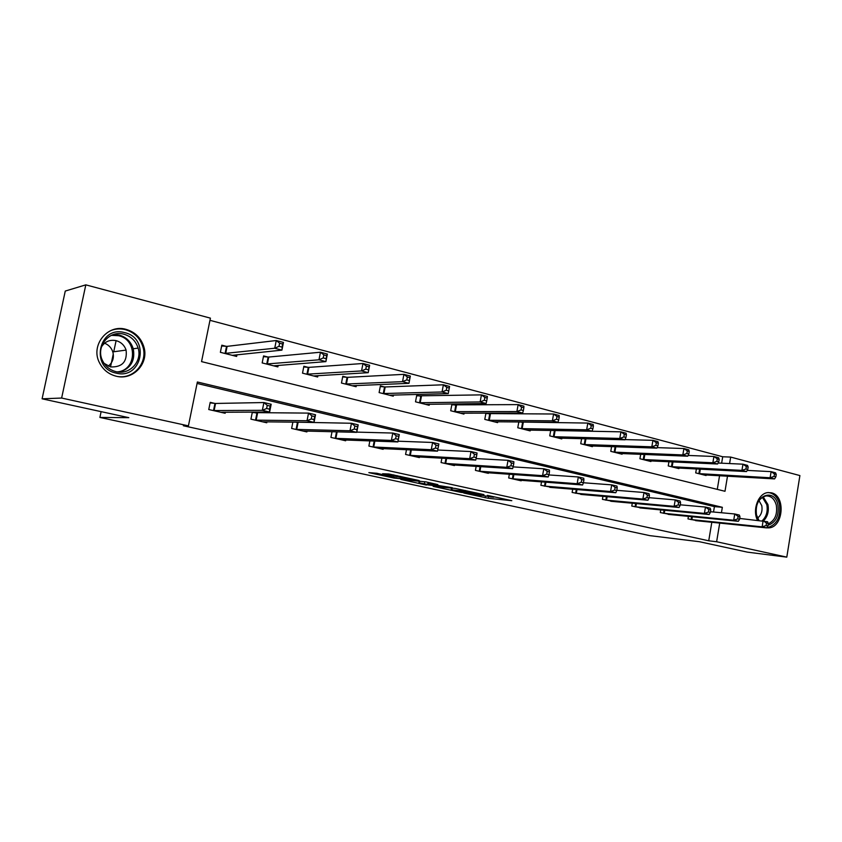 <?xml version="1.0" encoding="UTF-8"?>
<svg xmlns="http://www.w3.org/2000/svg" width="842" height="842" viewBox="0 0 842 842"><rect width="100%" height="100%" fill="white"/><g stroke="black" fill="none" stroke-linecap="round" stroke-linejoin="round"><path stroke-width="1.26" d="M463.805 493.044L488.307 498.296L511.799 500.674L487.36 495.359L493.717 497.212L490.907 496.959L475.414 494.18L480.95 495.97L463.805 493.044M126.037 329.359C135.215 332.074 141.193 338.031 143.971 347.209C148.96 363.691 132.91 380.7 116.196 376.206C108.776 374.311 103.25 369.912 99.609 363.018C90.01 345.599 107.46 323.696 126.037 329.359M757.421 520.145C752.159 509.747 758.358 493.37 767.757 492.602L771.388 492.802C785.954 495.58 783.418 527.65 768.599 527.881L766.652 527.829M376.921 473.288L368.849 472.625L394.035 478.067L419.084 480.519L388.825 473.972L382.584 473.751L412.622 479.561L397.94 478.298L376.921 473.288M721.636 463.195L722.71 456.764L730.667 457.08L799.9 475.572L786.796 557.141L747.391 552.142L699.47 541.722L649.74 535.628L99.903 417.443L128.815 417.664L42.1 398.813L61.634 398.045L85.81 284.859L210.416 318.139L201.543 361.618L724.994 491.286L727.499 476.172M786.796 557.141L716.626 541.743L719.721 523.082M721.436 512.746L722.341 507.305L197.375 381.994L188.419 425.863L183.345 425.747L708.732 540.796L716.626 541.743M188.419 425.863L61.634 398.045M433.177 486.381L460.953 492.381L483.95 494.622L455.427 488.455L433.177 486.381M426.357 485.055L400.803 479.414L426.02 481.908L437.851 484.603L429.452 484.108L452.333 487.707L426.42 484.739M104.04 363.312L110.565 366.923C122.216 367.333 127.384 361.723 126.09 350.083C124.384 345.209 121.059 342.062 116.101 340.642L113.733 351.767M113.27 353.935L110.534 366.923M101.114 411.643L99.903 417.443M708.732 540.796L711.816 522.261M713.521 512.01L714.416 506.61L197.081 383.447M698.492 520.893L687.988 518.893L688.419 516.346M671.116 514.63L660.307 512.567L660.76 509.873M642.93 508.168L631.784 506.063L632.279 503.2M613.892 501.516L602.409 499.359L602.935 496.306M583.969 494.654L572.128 492.454L572.697 489.191M553.11 487.581L540.901 485.318L541.522 481.834M521.293 480.287L521.187 480.824L508.684 477.972L509.357 474.225M488.444 472.751L488.339 473.33L475.425 470.383L476.162 466.342M454.533 464.963L454.417 465.584L441.071 462.542L441.882 458.174M419.495 456.911L419.369 457.595L405.581 454.448L406.476 449.691M383.278 448.586L383.142 449.323L368.88 446.071L369.88 440.871M345.83 439.966L345.673 440.776L330.917 437.408L332.032 431.693M297.131 422.463L295.763 422.147M307.077 431.041L306.898 431.925L291.627 428.441L292.869 422.116M256.631 413.096L252.337 412.096L250.927 419.158L266.756 422.768L266.946 421.779M215.531 403.581L214.963 403.455M214.657 403.381L210.216 402.35L208.753 409.528L225.161 413.275L225.382 412.17M722.71 456.764L209.974 320.328M717.279 489.37L719.552 475.719M706.175 474.941L706.08 475.519L695.713 472.888L696.387 468.931M678.999 468.005L678.894 468.626L668.232 465.921L668.948 461.721M651.024 460.869L650.919 461.532L639.931 458.743L640.699 454.28M622.217 453.522L622.091 454.217L610.776 451.344L611.597 446.597M592.515 445.944L592.389 446.681L580.727 443.723L581.622 438.65M561.909 438.124L561.772 438.914L549.742 435.861L550.71 430.43M522.261 422.368L520.598 421.937M530.334 430.062L530.186 430.904L517.767 427.757L518.83 421.926M489.413 413.927L486.181 413.096M497.759 421.726L497.59 422.631L484.781 419.39L485.929 413.096M455.49 405.212L451.901 404.297L450.702 410.738L463.942 414.096L464.121 413.117M420.442 396.214L416.737 395.266L415.506 401.813L429.178 405.286L429.378 404.223M384.215 386.91L380.384 385.92L379.111 392.582L393.256 396.172L393.477 395.014M346.746 377.279L342.789 376.269L341.473 383.036L356.103 386.741L356.345 385.489M307.972 367.322L303.867 366.27L302.52 373.153L317.655 376.995L317.929 375.606M267.819 357.008L263.578 355.924L262.178 362.923L277.86 366.901L278.165 365.365M227.098 346.557L226.53 346.409M226.224 346.325L221.814 345.199L220.372 352.314L236.623 356.44L236.97 354.724M42.1 398.813L65.266 291.058L85.81 284.859M729.593 463.563L730.667 457.08M714.416 506.61L722.341 507.305M143.708 346.262L143.498 347.272M457.259 491.528L479.614 493.865L465.363 491.181L451.123 489.844L457.259 491.528M419.421 482.94L435.777 485.813L419.421 482.94L419.769 481.077M703.291 474.814L774.556 478.919L770.125 477.751L771.114 471.636L747.212 470.404M774.482 473.951L771.114 471.636L775.556 472.815L776.25 474.425L774.482 473.951L774.082 476.404L775.861 476.867L776.25 474.425M774.082 476.404L770.125 477.751L698.523 473.604M775.861 476.867L774.556 478.919M690.819 519.535L762.136 526.85L766.609 527.892L695.618 520.63M739.708 518.44L767.599 521.756L768.283 523.514L766.494 523.092L766.094 525.555L767.883 525.976L768.283 523.514M766.094 525.555L762.136 526.85L763.136 520.703L766.494 523.092M766.609 527.892L767.883 525.976M758.484 520.251L756.495 515.357C751.664 496.948 774.251 486.234 777.913 504.895C779.229 515.683 775.924 522.472 767.999 525.292M768.23 523.829C774.882 520.63 777.576 514.43 776.313 505.211C774.493 498.811 771.009 495.717 765.873 495.938C758.4 498.38 755.274 504.705 756.495 514.883L758.916 520.293M757.579 518.03C761.273 515.199 762.663 511.062 761.768 505.621L758.968 500.601M766.767 527.66L767.294 527.629C776.882 524.903 780.944 517.072 779.471 504.137C777.566 497.085 773.83 493.223 768.251 492.538M124.637 332.632C150.518 338.147 141.814 380.058 116.133 373.111C89.684 367.975 98.819 325.001 124.637 332.632M115.986 371.648C129.5 375.322 142.456 361.376 138.13 348.093C135.815 340.936 131.057 336.305 123.858 334.2C109.165 329.79 95.304 346.862 102.577 360.744C105.45 366.438 109.923 370.07 115.986 371.648M104.566 343.199C108.65 344.852 111.397 347.746 112.807 351.893C114.301 357.682 112.786 362.439 108.26 366.154M118.175 376.584C134.004 378.9 147.645 362.649 143.056 347.336C140.298 338.231 134.362 332.337 125.258 329.643C120.311 328.433 115.501 328.738 110.807 330.569M113.27 335.169L112.628 334.811M116.101 340.642C109.723 339.452 104.829 341.578 101.419 347.03M676.031 467.899L746.517 471.583L741.939 470.383L742.96 464.184L718.121 463.026M746.328 466.51L742.96 464.184L747.528 465.394L748.159 466.994L746.328 466.51L745.928 469.005L747.759 469.478L748.159 466.994M745.928 469.005L741.939 470.383L671.127 466.657M747.759 469.478L746.517 471.583M647.961 460.774L717.573 464.016L712.858 462.784L713.911 456.48L688.093 455.438M717.289 458.837L713.911 456.48L718.626 457.732L719.173 459.343L717.289 458.837L716.868 461.363L718.752 461.858L719.173 459.343M716.868 461.363L712.858 462.784L642.909 459.5M718.752 461.858L717.573 464.016M663.212 513.231L733.719 520.23L738.339 521.303L668.159 514.367M710.459 511.726L734.75 513.978L739.36 515.072L739.971 516.83L738.129 516.399L737.708 518.904L739.56 519.335L739.971 516.83M737.708 518.904L733.719 520.23L734.75 513.978L738.129 516.399M738.339 521.303L739.56 519.335M634.784 506.747L704.407 513.399L709.164 514.504L639.878 507.915M680.252 504.811L705.47 507.052L710.227 508.179L710.753 509.947L708.848 509.494L708.427 512.041L710.332 512.483L710.753 509.947M708.427 512.041L704.407 513.399L705.47 507.052L708.848 509.494M709.164 514.504L710.332 512.483M619.049 453.449L687.703 456.206L682.83 454.933L683.914 448.533L657.097 447.628M687.304 450.923L683.914 448.533L688.788 449.828L689.251 451.438L687.304 450.923L686.872 453.48L688.819 453.996L689.251 451.438M686.872 453.48L682.83 454.933L613.839 452.122M688.819 453.996L687.703 456.206M589.253 445.892L656.865 448.144L651.824 446.828L652.939 440.324L625.08 439.587M656.328 442.734L652.939 440.324L657.97 441.661L658.349 443.271L656.328 442.734L655.886 445.344L657.907 445.871L658.349 443.271M655.886 445.344L651.824 446.828L583.885 444.523M657.907 445.871L656.865 448.144M558.541 438.093L624.985 439.808L619.775 438.45L620.922 431.841L553.562 430.483M624.332 434.283L620.922 431.841L626.132 433.22L626.416 434.83L624.332 434.283L623.869 436.924L625.953 437.472L626.416 434.83M623.869 436.924L619.775 438.45L552.994 436.693M625.953 437.472L624.985 439.808M605.503 500.064L674.137 506.337L679.052 507.484L610.745 501.264M649.045 497.685L675.231 499.895L680.136 501.053L680.589 502.832L678.62 502.369L678.178 504.947L680.147 505.41L680.589 502.832M678.178 504.947L674.137 506.337L675.231 499.895L678.62 502.369M679.052 507.484L680.147 505.41M575.307 493.18L642.878 499.053L647.951 500.232L580.727 494.412M616.797 490.339L643.993 492.496L649.066 493.707L649.424 495.485L647.393 495.001L646.94 497.633L648.971 498.106L649.424 495.485M646.94 497.633L642.878 499.053L643.993 492.496L647.393 495.001M647.951 500.232L648.971 498.106M544.185 486.076L610.555 491.517L615.807 492.738L549.763 487.35M583.432 482.761L611.713 484.866L616.965 486.097L617.218 487.886L615.113 487.392L614.649 490.065L616.754 490.549L617.218 487.886M614.649 490.065L610.555 491.517L611.713 484.866L615.113 487.392M615.807 492.738L616.754 490.549M512.073 478.74L577.149 483.729L582.58 484.992L517.83 480.056M548.868 474.941L578.338 476.961L583.759 478.245L583.916 480.035L581.738 479.53L581.264 482.234L583.432 482.74L583.916 480.035M581.264 482.234L577.149 483.729L578.338 476.961L581.738 479.53M582.58 484.992L583.432 482.74M478.919 471.183L542.574 475.667L548.195 476.972L484.866 472.541M513.104 466.889L543.795 468.783L549.416 470.12L549.458 471.909L547.205 471.383L546.711 474.141L548.963 474.667L549.458 471.909M546.711 474.141L542.574 475.667L543.795 468.783L547.205 471.383M548.195 476.972L548.963 474.667M444.692 463.374L506.779 467.321L512.599 468.678L450.828 464.773M476.077 458.585L508.042 460.321L513.862 461.7L513.778 463.5L511.452 462.953L510.947 465.752L513.273 466.3L513.778 463.5M510.947 465.752L506.779 467.321L508.042 460.321L511.452 462.953M512.599 468.678L513.273 466.3M409.317 455.301L469.699 458.68L475.73 460.079L415.664 456.743M437.735 450.017L471.004 451.554L477.035 452.985L476.825 454.785L474.414 454.217L473.888 457.069L476.298 457.638L476.825 454.785M473.888 457.069L469.699 458.68L471.004 451.554L474.414 454.217M475.73 460.079L476.298 457.638M398.024 441.197L432.62 442.471L438.861 443.955L437.514 451.175L379.31 448.449M437.977 448.649L437.514 451.175L431.262 449.712L432.62 442.471L436.009 445.165L435.472 448.06L437.977 448.649L438.514 445.755L436.009 445.165M372.743 446.955L431.262 449.712L435.472 448.06M438.861 443.955L438.514 445.755M356.798 432.114L392.793 433.051L399.276 434.577L397.887 441.934L341.715 439.871M398.224 439.335L397.887 441.934L391.393 440.419L392.793 433.051L396.182 435.767L395.624 438.724L398.224 439.335L398.782 436.388L396.182 435.767M334.916 438.324L391.393 440.419L395.624 438.724M399.276 434.577L398.782 436.388M294.216 422.126L351.461 423.263L358.187 424.852L356.745 432.346L302.804 430.988M356.955 429.662L356.745 432.346L350.009 430.767L351.461 423.263L354.84 426.02L354.261 429.031L356.955 429.662L357.534 426.662L354.84 426.02M295.763 429.388L350.009 430.767L354.261 429.031M358.187 424.852L357.534 426.662M252.242 412.601L308.53 413.106L315.518 414.759L314.024 422.379L262.504 421.8M314.098 419.621L314.024 422.379L307.025 420.747L308.53 413.106L311.887 415.895L311.287 418.958L314.098 419.621L314.697 416.558L311.887 415.895M255.221 420.137L307.025 420.747L311.287 418.958M315.518 414.759L314.697 416.558M210.1 402.886L215.552 403.455L263.904 402.539L271.166 404.265L269.629 412.033L220.751 412.264M269.545 409.17L269.629 412.033L262.346 410.328L263.904 402.539L267.251 405.37L266.63 408.496L269.545 409.17L270.166 406.055L267.251 405.37M213.205 410.549L262.346 410.328L266.63 408.496M214.1 410.622L215.552 403.455L214.11 410.622M271.166 404.265L270.166 406.055M526.85 430.062L592.031 431.199L586.642 429.788L587.832 423.073L518.809 422.01M591.231 425.536L587.832 423.073L593.21 424.494L593.389 426.105L591.231 425.536L590.758 428.231L592.915 428.799L593.389 426.105M590.758 428.231L586.642 429.788L521.135 428.61M592.915 428.799L592.031 431.199M494.149 421.758L557.941 422.284L552.373 420.821L553.594 414.001L485.845 413.58M556.994 416.495L553.594 414.001L559.151 415.474L559.225 417.085L556.994 416.495L556.509 419.232L558.741 419.811L559.225 417.085M556.509 419.232L552.373 420.821L488.255 420.263M558.741 419.811L557.941 422.284M460.385 413.201L522.661 413.054L516.893 411.549L518.146 404.613L451.796 404.865M521.556 407.128L518.146 404.613L523.913 406.139L523.861 407.738L521.556 407.128L521.051 409.907L523.366 410.517L523.861 407.738M521.051 409.907L516.893 411.549L454.291 411.654M523.366 410.517L522.661 413.054M425.505 404.349L486.118 403.507L480.14 401.939L481.435 394.877L416.622 395.866M484.845 397.435L481.435 394.877L487.413 396.466L487.234 398.066L484.845 397.435L484.329 400.255L486.718 400.887L487.234 398.066M484.329 400.255L480.14 401.939L419.211 402.75M486.718 400.887L486.118 403.507M389.457 395.203L448.249 393.603L442.05 391.983L443.387 384.794L385.183 386.962L380.268 386.562M446.797 387.383L443.387 384.794L449.575 386.436L448.249 393.603L449.27 388.036L446.797 387.383L446.26 390.256L448.733 390.909M446.26 390.256L442.05 391.983L382.942 393.551M449.27 388.036L449.575 386.436M352.177 385.752L408.97 383.331L402.55 381.658L403.928 374.343L347.704 377.332L342.652 376.942M407.328 376.953L403.928 374.343L410.349 376.048L408.97 383.331L409.896 377.637L407.328 376.953L406.77 379.879L409.349 380.563M406.77 379.879L402.55 381.658L345.441 384.036M409.896 377.637L410.349 376.048M313.592 375.964L368.217 372.68L361.544 370.933L362.986 363.491L308.919 367.365L303.73 366.986M366.365 366.133L362.986 363.491L369.649 365.26L368.217 372.68L369.038 366.838L366.365 366.133L365.796 369.112L368.47 369.817M365.796 369.112L361.544 370.933L306.625 374.195M369.038 366.838L369.649 365.26M273.65 365.828L325.907 361.618L318.971 359.808L320.455 352.219L268.756 357.05L263.42 356.682M323.833 354.892L320.455 352.219L327.38 354.061L325.907 361.618L326.601 355.629L323.833 354.892L323.233 357.934L326.012 358.66M323.233 357.934L318.971 359.808L266.43 363.997M326.601 355.629L327.38 354.061M232.266 355.335L281.933 350.125L274.724 348.241L276.26 340.515L227.13 346.357L221.656 345.999M279.618 343.21L276.26 340.515L283.459 342.42L281.933 350.125L282.502 343.978L279.618 343.21L278.997 346.304L281.891 347.062M278.997 346.304L274.724 348.241L224.782 353.43M282.502 343.978L283.459 342.42M488.602 496.664L488.307 498.296M485.413 496.138L485.118 497.759M465.489 490.486L465.363 491.181M452.175 488.149L451.859 489.886M428.82 482.508L428.589 483.771M428.052 482.34L427.747 483.961M424.768 481.656L424.442 483.392M400.676 476.393L400.56 477.025M397.14 475.614L396.929 476.709M393.814 474.899L393.572 476.14M700.333 469.141L699.565 473.709M699.618 469.099L698.86 473.646M691.145 519.577L691.64 516.662M691.861 519.672L692.345 516.735M763.147 496.791L767.915 504.526C769.114 511.105 767.672 516.525 763.589 520.809M762.315 520.619C766.483 516.514 767.978 511.189 766.799 504.621L762.347 497.254M113.638 334.463L119.101 335.021C126.247 337.095 130.963 341.673 133.257 348.767C135.362 360.565 130.836 368.354 119.669 372.143M117.185 371.89C136.793 370.617 137.951 339.631 118.533 335.695L111.333 335.358M672.979 461.911L672.158 466.752M672.274 461.879L671.453 466.689M644.825 454.448L643.941 459.595M644.119 454.417L643.235 459.532M663.549 513.283L664.064 510.189M664.254 513.367L664.78 510.263M635.121 506.789L635.678 503.516M635.815 506.873L636.384 503.579M615.818 446.744L614.87 452.217M615.123 446.713L614.176 452.165M585.937 438.766L584.906 444.618M585.243 438.745L584.211 444.565M555.11 430.62L554.015 436.777M554.425 430.578L553.331 436.724M605.83 500.106L606.44 496.612M606.524 500.19L607.135 496.675M575.644 493.223L576.296 489.486M576.338 493.296L576.991 489.549M544.511 486.118L545.227 482.119M545.195 486.192L545.921 482.171M512.399 478.793L513.178 474.499M513.073 478.866L513.862 474.541M479.245 471.225L480.098 466.594M479.919 471.299L480.771 466.636M445.018 463.416L445.944 458.406M445.681 463.479L446.618 458.437M409.644 455.343L410.664 449.891M410.296 455.406L411.328 449.923M373.069 446.997L374.206 441.04M373.711 447.049L374.858 441.061M335.242 438.356L336.516 431.809M335.874 438.419L337.147 431.83M296.089 429.42L297.447 422.505M296.71 429.473L298.068 422.547M255.536 420.169L256.947 413.127M256.147 420.221L257.547 413.169M213.521 410.58L214.973 403.413M523.271 422.442L522.145 428.694M522.598 422.4L521.461 428.641M490.412 414.001L489.255 420.347M489.739 413.959L488.581 420.295M456.48 405.276L455.29 411.727M455.817 405.244L454.617 411.685M421.432 396.277L420.19 402.823M420.768 396.245L419.537 402.781M385.183 386.962L383.92 393.614M384.541 386.941L383.268 393.582M347.704 377.332L346.399 384.089M347.072 377.311L345.767 384.068M308.919 367.365L307.572 374.237M308.298 367.354L306.941 374.216M268.756 357.05L267.356 364.039M268.145 357.04L266.746 364.028M225.677 353.472L227.119 346.357L225.688 353.461M226.54 346.346L225.098 353.461M143.971 347.209L143.056 347.336M451.449 488.086L451.123 489.844M428.62 482.466L428.378 483.761M419.242 481.024L418.884 482.908M126.09 350.083L112.807 351.893M138.13 348.093L133.257 348.767C135.288 360.565 130.71 368.354 119.511 372.143"/></g></svg>
